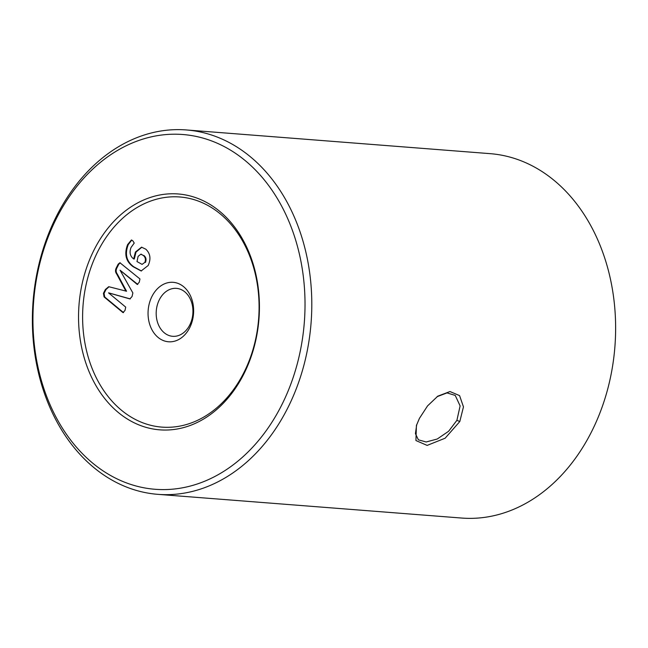 <?xml version="1.0" encoding="UTF-8"?>
<svg xmlns="http://www.w3.org/2000/svg" width="648" height="648" viewBox="0 0 648 648"><rect width="100%" height="100%" fill="white"/><g stroke="black" fill="none" stroke-linecap="round" stroke-linejoin="round"><path stroke-width="0.97" d="M416.713 424.626L415.425 433.609L418.389 439.83L426.165 441.976L437.238 439.02L448.635 431.252L456.905 420.317L460.112 405.907L455.244 395.426L447.007 392.907L437.084 396.673M459.805 421.532L445.127 438.218L427.145 445.403L415.927 440.543L416.413 425.501L419.426 418.373L427.55 405.899L437.813 396.155L449.987 391.546L459.578 395.612L463.466 406.871L459.805 421.532L456.905 420.317M151.98 296.395A29.816 22.745 94.5 0 1 183.643 286.716A29.816 22.745 94.5 0 1 189.71 327.702A29.816 22.745 94.5 0 1 158.047 337.381A29.816 22.745 94.5 0 1 151.98 296.395M189.775 324.964A24.049 18.346 -85.5 0 0 176.434 288.368A24.049 18.346 -85.5 0 0 159.351 299.716A24.049 18.346 -85.5 0 0 172.692 336.312A24.049 18.346 -85.5 0 0 189.775 324.964M219.753 211.394A118.309 90.25 94.5 0 1 243.834 374.018A118.309 90.25 94.5 0 1 118.211 412.411A118.309 90.25 94.5 0 1 94.138 249.788A118.309 90.25 94.5 0 1 219.753 211.394M121.314 410.111A115.425 88.047 -85.5 0 0 243.867 372.649A115.425 88.047 -85.5 0 0 220.377 213.986A115.425 88.047 -85.5 0 0 97.824 251.448A115.425 88.047 -85.5 0 0 121.314 410.111M157.869 494.343L461.7 518.052A182.752 139.409 -85.5 0 0 607.2 390.93A182.752 139.409 -85.5 0 0 554.34 180.59A182.752 139.409 -85.5 0 0 490.131 153.657L186.3 129.948A182.752 139.409 94.5 0 1 250.517 156.881A182.752 139.409 94.5 0 1 303.369 367.214A182.752 139.409 94.5 0 1 157.869 494.343A182.752 139.409 94.5 0 1 93.66 467.411A182.752 139.409 94.5 0 1 40.8 257.07A182.752 139.409 94.5 0 1 186.3 129.948M245.349 160.728A177.941 135.74 -85.5 0 0 56.408 218.473A177.941 135.74 -85.5 0 0 92.624 463.077A177.941 135.74 -85.5 0 0 281.556 405.332A177.941 135.74 -85.5 0 0 245.349 160.728M143.257 255.425L140.827 254.202L138.121 256.349L136.987 261.565L142.082 264.376L144.86 262.367C145.93 259.451 145.395 257.135 143.257 255.425L141.143 254.251M125.915 291.179L116.705 274.023C115.328 272.209 115.166 270.216 116.211 268.045L118.187 264.141L119.929 262.748L139.952 278.948L139.255 282.269L137.198 284.415L120.026 270.167L132.864 292.937L132.054 296.525L129.851 298.906L108.556 292.88L125.72 307.128L125.015 310.449L122.958 312.595L104.069 296.922L103.445 293.309L105.365 289.51L108.718 286.7L126.538 291.227L117.32 274.072C115.943 272.257 115.781 270.265 116.834 268.086L118.803 264.19L120.245 262.805M123.549 312.628L104.693 296.97L104.069 293.358L105.989 289.559L109.034 286.74M130.28 298.906L108.581 292.839M137.781 284.44L120.026 270.167M118.187 264.141L118.803 264.19M116.211 268.045L116.834 268.086M116.705 274.023L117.32 274.072M125.963 291.082L126.587 291.13M105.365 289.51L105.989 289.559M103.445 293.309L104.069 293.358M104.069 296.922L104.693 296.97M142.082 264.376L144.86 262.367M145.484 262.416C146.553 259.5 146.019 257.183 143.872 255.474M133.666 258.965L135.4 252.048L141.548 247.172L145.792 249.172C150.344 253.49 151.138 258.933 148.165 265.51L141.143 270.969L133.156 266.741C125.874 261.5 124.027 254.121 127.607 244.604L131.414 239.995L132.848 240.821L134.233 243.065L131.042 247.487C129.179 252.331 130.054 256.154 133.666 258.965L134.29 259.014L136.023 252.096L141.863 247.204M141.45 270.986L133.78 266.79C126.498 261.549 124.643 254.162 128.231 244.652L131.747 240.076M135.4 252.048L136.023 252.096M127.607 244.604L128.231 244.652M133.156 266.741L133.78 266.79M416.583 424.991L416.413 425.501M141.45 254.251L140.827 254.202M437.384 396.454L437.821 396.155"/></g></svg>
